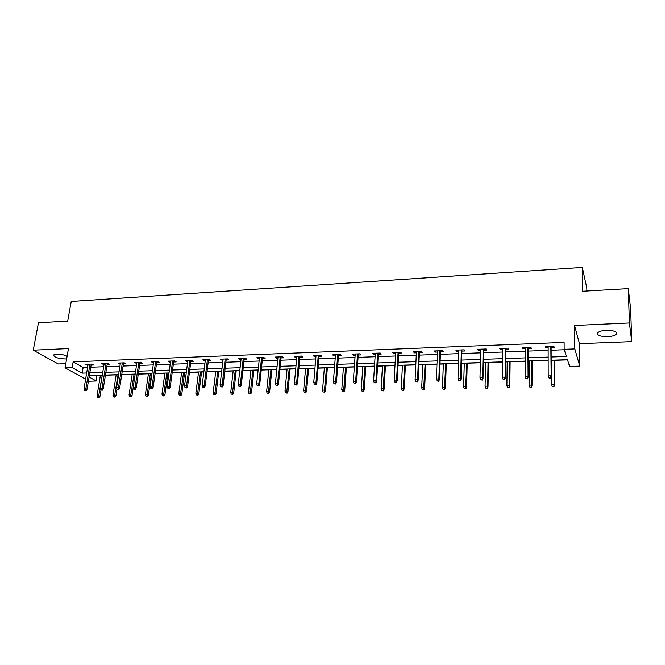 <?xml version="1.0" encoding="UTF-8"?>
<svg xmlns="http://www.w3.org/2000/svg" width="665" height="665" viewBox="0 0 665 665"><rect width="100%" height="100%" fill="white"/><g stroke="black" fill="none" stroke-linecap="round" stroke-linejoin="round"><path stroke-width="1" d="M67.107 356.207C64.131 354.819 60.673 354.129 56.749 354.154L53.732 354.902C53.873 357.18 57.722 358.535 65.261 358.967L66.641 358.834M607.577 336.698C611.65 336.473 614.493 335.717 616.106 334.428C617.519 331.818 614.277 330.447 606.372 330.322C602.307 330.555 599.489 331.311 597.918 332.591C596.53 335.202 599.747 336.573 607.577 336.698M96.932 375.343L96.292 381.003L89.384 381.211L88.495 380.721M586.863 291.012L586.813 288.028L582.341 267.421L71.23 301.469L67.705 321.087L38.462 322.783L33.25 350.181L58.287 363.963L65.785 363.672M582.341 267.421L582.706 291.253L628.292 288.61L630.653 308.701L631.75 341.635L629.414 322.974L574.552 325.476L574.834 348.917L579.789 366.132L569.622 366.44L567.478 359.699L551.169 360.239M574.552 325.476L579.481 343.672L631.75 341.635M579.481 343.672L579.789 366.132M97.198 375.492L100.382 375.393M105.419 375.218L116.175 374.869M121.737 374.678L132.185 374.337M138.295 374.129L148.42 373.797M151.47 373.697L151.953 373.68M155.095 373.572L164.895 373.248M167.937 373.148L168.993 373.115M172.135 373.007L181.595 372.691M184.637 372.591L186.3 372.541M189.434 372.433L198.544 372.134M201.578 372.034L203.856 371.959M206.99 371.851L215.734 371.56M218.768 371.461L221.678 371.361M224.803 371.261L233.174 370.979M236.208 370.879L239.766 370.762M242.891 370.663L250.871 370.397M253.897 370.297L258.136 370.156M261.254 370.048L268.835 369.798M271.86 369.698L276.781 369.532M279.899 369.432L287.064 369.191M290.081 369.092L295.717 368.909M298.826 368.801L305.576 368.585M308.585 368.476L314.952 368.269M318.053 368.169L324.362 367.961M327.363 367.861L334.487 367.62M337.587 367.521L343.431 367.321M346.432 367.221L354.337 366.964M357.421 366.864L362.799 366.681M365.792 366.581L374.495 366.29M377.579 366.191L382.475 366.033M385.451 365.933L394.985 365.617M398.052 365.509L402.45 365.368M405.417 365.268L415.808 364.927M418.867 364.819L422.74 364.694M425.7 364.595L436.963 364.221M440.014 364.121L443.356 364.013M446.306 363.913L458.476 363.506M461.51 363.406L464.303 363.314M467.237 363.215L480.346 362.782M483.372 362.683L485.583 362.608M488.509 362.508L502.582 362.043M505.591 361.943L507.212 361.893M510.13 361.793L525.192 361.295M528.193 361.195L529.199 361.162M532.108 361.062L548.193 360.53M554.444 360.322L567.536 359.89M628.292 288.61L629.414 322.974M551.16 356.989L566.447 356.457L564.178 349.308L564.12 342.4L73.158 361.851L83.142 367.512L87.614 367.354M90.756 367.238L103.665 366.756M106.807 366.639L119.941 366.157M123.083 366.041L136.458 365.55M139.6 365.434L153.216 364.927M156.35 364.811L170.215 364.304M173.349 364.187L187.472 363.664M190.597 363.547L204.978 363.015M208.103 362.899L222.75 362.359M225.867 362.242L240.788 361.694M243.897 361.577L259.101 361.02M262.209 360.904L277.687 360.33M280.796 360.214L296.573 359.632M299.666 359.524L315.742 358.925M318.834 358.809L335.218 358.211M338.302 358.094L355.002 357.479M358.078 357.363L375.093 356.731M378.161 356.623L395.517 355.983M398.576 355.866L416.265 355.218M419.316 355.102L437.354 354.437M440.388 354.32L458.784 353.647M461.809 353.531L480.579 352.841M483.588 352.724L502.732 352.018M505.733 351.91L525.259 351.187M528.243 351.078L548.168 350.347M551.144 350.231L564.311 349.748M551.135 347.704L554.302 347.587L553.887 346.382L545.001 346.723L545.441 347.92L548.168 347.82M528.259 348.576L531.385 348.452L530.894 347.263L522.158 347.604L522.673 348.784L525.275 348.684M505.766 349.424L508.85 349.308L508.293 348.128L499.698 348.46L500.288 349.632L502.765 349.541M483.646 350.264L486.689 350.147L486.065 348.984L477.611 349.308L478.268 350.463L480.637 350.372M461.884 351.087L464.893 350.97L464.203 349.823L455.891 350.139L456.606 351.286L458.867 351.203M440.479 351.893L443.455 351.785L442.699 350.646L434.519 350.954L435.301 352.093L437.445 352.009M419.424 352.691L422.358 352.583L421.544 351.453L413.497 351.76L414.337 352.882L416.373 352.807M398.701 353.481L401.602 353.364L400.729 352.25L392.807 352.558L393.705 353.664L395.642 353.597M378.31 354.246L381.178 354.137L380.239 353.04L372.45 353.331L373.406 354.437L375.243 354.362M358.236 355.01L361.07 354.902L360.081 353.805L352.408 354.104L353.423 355.193L355.16 355.127M338.477 355.758L341.278 355.65L340.239 354.57L332.683 354.861L333.747 355.933L335.401 355.875M319.025 356.49L321.793 356.39L320.705 355.318L313.265 355.6L314.379 356.673L315.942 356.615M299.873 357.221L302.608 357.113L301.469 356.058L294.146 356.332L295.31 357.388L296.781 357.338M281.021 357.936L283.722 357.828L282.525 356.781L275.318 357.055L276.532 358.103L277.912 358.053M262.442 358.635L265.119 358.535L263.88 357.496L256.781 357.762L258.037 358.801L259.333 358.751M244.155 359.324L246.798 359.225L245.51 358.194L238.519 358.468L239.816 359.491L241.038 359.449M226.133 360.014L228.743 359.915L227.413 358.892L220.531 359.15L221.877 360.172L223.016 360.131M208.378 360.679L210.963 360.588L209.591 359.574L202.808 359.832L204.197 360.837L205.252 360.804M190.888 361.344L193.44 361.245L192.027 360.247L185.344 360.505L187.763 361.461M173.648 362.001L176.175 361.901L174.729 360.912L168.137 361.162L170.523 362.117M156.666 362.641L159.159 362.55L157.672 361.56L151.179 361.81L153.532 362.757M139.924 363.273L142.393 363.181L140.864 362.209L134.471 362.45L136.782 363.389M123.416 363.896L125.868 363.805L124.305 362.841L117.996 363.082L120.282 364.021M107.148 364.511L109.575 364.42L107.971 363.464L101.753 363.705L104.006 364.636M91.113 365.118L93.507 365.035L91.878 364.079L85.743 364.32L87.971 365.243M85.619 379.141L65.045 367.82L68.462 348.576L33.25 350.181M65.045 367.82L72.161 367.562L82.186 373.14L86.658 372.99M73.158 361.851L72.161 367.562M564.178 349.308L574.834 348.917M89.118 377.005L96.292 381.003M548.193 360.339L528.193 361.004M525.192 361.103L505.591 361.76M502.582 361.86L483.372 362.492M480.346 362.6L461.518 363.223M458.484 363.323L440.022 363.938M436.971 364.038L418.875 364.636M415.816 364.744L398.061 365.334M394.993 365.434L377.587 366.016M374.511 366.116L357.438 366.681M354.345 366.789L337.596 367.346M334.503 367.446L318.07 367.994M314.969 368.094L298.843 368.634M295.734 368.734L279.915 369.258M276.798 369.366L261.27 369.881M258.153 369.981L242.908 370.488M239.782 370.596L224.828 371.095M221.694 371.195L207.006 371.685M203.872 371.785L189.458 372.267M186.316 372.375L172.16 372.841M169.018 372.949L155.12 373.414M151.977 373.514L138.32 373.971M135.17 374.071L121.761 374.52M118.619 374.628L105.444 375.06M102.294 375.168L89.351 375.6M89.808 372.882L102.743 372.433M105.885 372.325L119.052 371.868M122.194 371.76L135.594 371.303M138.736 371.195L152.376 370.721M155.519 370.613L169.409 370.139M172.543 370.031L186.69 369.541M189.824 369.432L204.23 368.934M207.364 368.826L222.035 368.327M225.161 368.219L240.107 367.703M243.232 367.595L258.461 367.072M261.578 366.964L277.089 366.423M280.198 366.324L296.008 365.775M299.109 365.667L315.218 365.11M318.319 365.01L334.736 364.445M337.828 364.337L354.561 363.755M357.645 363.655L374.703 363.065M377.77 362.957L395.16 362.359M398.227 362.25L415.957 361.644M419.017 361.536L437.096 360.912M440.139 360.812L458.584 360.172M461.618 360.073L480.421 359.424M483.447 359.316L502.632 358.659M505.641 358.551L525.217 357.878M528.21 357.778L548.184 357.088M83.142 367.512L82.186 373.14M545.441 346.706L545.441 347.92M522.682 347.579L522.673 348.784M500.304 348.435L500.288 349.632M478.293 349.283L478.268 350.463M456.647 350.106L456.606 351.286M435.351 350.929L435.301 352.093M414.395 351.727L414.337 352.882M393.771 352.517L393.705 353.664M373.472 353.298L373.406 354.437M353.497 354.063L353.423 355.193M333.838 354.811L333.747 355.933M314.478 355.559L314.379 356.673M295.41 356.282L295.31 357.388M276.64 357.005L276.532 358.103M258.153 357.712L258.037 358.801M239.94 358.41L239.816 359.491M222.002 359.1L221.877 360.172M204.33 359.773L204.197 360.837M186.915 360.438L186.774 361.502M169.75 361.095L169.608 362.151M152.834 361.743L152.684 362.791M136.167 362.383L136.009 363.423M119.733 363.015L119.575 364.046M103.532 363.639L103.366 364.661M87.564 364.245L87.389 365.26M550.387 377.828L548.891 377.87L550.562 378.277L550.911 375.833L548.218 375.908L548.16 346.606M550.828 346.498L551.219 376.631L551.127 346.49M550.562 378.277L551.219 376.631M548.218 375.908L548.891 377.87M552.283 386.515L553.903 386.897L552.283 386.515L551.626 384.594L554.253 384.528L554.543 385.293L554.444 360.131M553.745 386.481L554.253 384.528L554.153 360.139M551.626 384.594L551.551 360.231M554.543 385.293L553.903 386.897M527.22 378.452L525.749 378.493L527.42 378.892L527.736 376.465L525.092 376.54L525.284 347.479M527.902 347.379L528.101 377.263L528.268 347.363M527.42 378.892L528.101 377.263M525.092 376.54L525.749 378.493M504.444 379.067L502.998 379.1L504.677 379.499L504.959 377.097L502.349 377.171L502.79 348.344M505.358 348.244L505.367 377.878L505.782 348.227M504.677 379.499L505.367 377.878M502.349 377.171L502.998 379.1M529.722 387.047L531.352 387.429L529.722 387.047L529.082 385.143L531.659 385.085L532.008 385.833L532.108 360.879M531.152 387.013L531.659 385.085L531.759 360.887M529.082 385.143L529.199 360.97M532.008 385.833L531.352 387.429M507.528 387.57L509.157 387.944L507.528 387.57L506.896 385.683L509.44 385.617L509.831 386.365L510.13 361.602M508.941 387.537L509.44 385.617L509.739 361.619M506.896 385.683L507.22 361.702M509.831 386.365L509.157 387.944M482.05 379.665L480.629 379.698L482.308 380.089L482.557 377.712L479.997 377.787L480.662 349.192M483.197 349.092L482.557 377.712L483.023 378.493L483.671 349.075M482.308 380.089L483.023 378.493M479.997 377.787L480.629 379.698M460.03 380.255L458.626 380.289L460.313 380.679L460.529 378.319L458.01 378.385L458.9 350.023M461.394 349.931L460.529 378.319L461.036 379.092L461.926 349.906M460.313 380.679L461.036 379.092M458.01 378.385L458.626 380.289M438.368 380.829L436.996 380.87L438.676 381.253L438.858 378.917L436.381 378.984L437.495 350.846M439.947 350.746L438.858 378.917L439.424 379.673L440.529 350.729M438.676 381.253L439.424 379.673M436.381 378.984L436.996 380.87M485.699 388.086L487.329 388.46L485.699 388.086L485.084 386.215L487.578 386.149L488.019 386.889L488.517 362.325M487.088 388.052L487.578 386.149L488.068 362.342M485.084 386.215L485.591 362.425M488.019 386.889L487.329 388.46M464.22 388.593L465.857 388.959L464.22 388.593L463.613 386.731L466.074 386.673L466.564 387.404L467.246 363.032M465.591 388.56L466.747 363.048M463.613 386.731L464.303 363.132M466.564 387.404L465.857 388.959M443.089 389.091L444.727 389.457L443.089 389.091L442.491 387.246L444.918 387.188L445.442 387.911L446.315 363.73M444.436 389.058L445.758 363.747M442.491 387.246L443.364 363.83M445.442 387.911L444.727 389.457M422.292 389.582L423.938 389.948L422.292 389.582L421.71 387.753L424.095 387.695L424.661 388.41L425.708 364.412M423.613 389.549L425.11 364.437M421.71 387.753L422.749 364.511M424.661 388.41L423.938 389.948M401.826 390.064L403.472 390.422L401.826 390.064L401.253 388.252L403.597 388.194L404.212 388.9L405.426 365.085M403.131 390.031L404.786 365.11M401.253 388.252L402.458 365.185M404.212 388.9L403.472 390.422M381.677 390.538L383.323 390.895L381.677 390.538L381.12 388.734L383.422 388.684L384.079 389.382L385.459 365.75M382.957 390.505L384.769 365.775M381.12 388.734L382.483 365.85M384.079 389.382L383.323 390.895M361.843 391.003L363.497 391.361L361.843 391.003L361.295 389.216L363.564 389.166L364.262 389.865L365.8 366.407M363.107 390.978L365.068 366.432M361.295 389.216L362.816 366.506M364.262 389.865L363.497 391.361M342.317 391.469L343.971 391.818L342.317 391.469L341.777 389.69L344.013 389.64L344.744 390.33L346.44 367.047M343.564 391.436L345.667 367.072M341.777 389.69L343.448 367.147M344.744 390.33L343.971 391.818M323.09 391.918L324.736 392.267L323.09 391.918L322.558 390.164L324.761 390.106L325.526 390.796L327.38 367.679M324.312 391.893L326.557 367.712M322.558 390.164L324.37 367.778M325.526 390.796L324.736 392.267M304.154 392.367L305.809 392.716L304.154 392.367L303.631 390.621L305.8 390.571L306.607 391.244L308.602 368.31M305.36 392.333L307.745 368.335M303.631 390.621L305.592 368.41M306.607 391.244L305.809 392.716M285.501 392.807L287.155 393.148L285.501 392.807L284.994 391.07L287.13 391.02L287.962 391.693L290.098 368.925M286.69 392.774L289.209 368.95M284.994 391.07L287.081 369.025M287.962 391.693L287.155 393.148M267.131 393.239L268.785 393.58L267.131 393.239L266.632 391.519L268.735 391.469L269.608 392.134L271.877 369.524M268.303 393.215L270.946 369.557M266.632 391.519L268.851 369.632M269.608 392.134L268.785 393.58M249.034 393.663L250.688 394.004L249.034 393.663L248.544 391.959L250.614 391.909L251.511 392.566L253.922 370.122M250.181 393.638L252.949 370.156M248.544 391.959L250.896 370.222M251.511 392.566L250.688 394.004M231.204 394.087L232.858 394.42L231.204 394.087L230.722 392.392L232.758 392.342L233.689 392.998L236.225 370.713M232.334 394.062L235.227 370.746M230.722 392.392L233.191 370.812M233.689 392.998L232.858 394.42M213.631 394.503L215.285 394.835L213.631 394.503L213.157 392.816L215.169 392.766L216.133 393.422L218.785 371.294M214.745 394.47L217.754 371.328M213.157 392.816L215.751 371.394M216.133 393.422L215.285 394.835M196.316 394.91L197.971 395.234L196.316 394.91L195.851 393.239L197.838 393.19L198.827 393.838L201.603 371.868M197.422 394.885L200.531 371.901M195.851 393.239L198.561 371.968M198.827 393.838L197.971 395.234M179.251 395.309L180.905 395.642L179.251 395.309L178.794 393.655L180.747 393.605L181.769 394.245L184.662 372.425M180.34 395.284L183.565 372.466M178.794 393.655L181.62 372.525M181.769 394.245L180.905 395.642M162.426 395.708L164.08 396.032L162.426 395.708L161.977 394.062L163.906 394.013L164.953 394.644L167.962 372.982M163.499 395.683L166.832 373.023M161.977 394.062L164.912 373.082M164.953 394.644L164.08 396.032M417.063 381.402L415.708 381.444L417.396 381.818L417.554 379.499L415.11 379.565L416.431 351.652M418.842 351.561L417.554 379.499L418.152 380.255L419.474 351.536M417.396 381.818L418.152 380.255M415.11 379.565L415.708 381.444M396.099 381.968L394.769 382.001L396.465 382.375L396.581 380.081L394.187 380.147L395.708 352.442M398.086 352.35L396.581 380.081L397.229 380.829L398.759 352.325M396.465 382.375L397.229 380.829M394.187 380.147L394.769 382.001M375.476 382.516L374.171 382.55L375.866 382.924L375.958 380.646L373.597 380.713L375.318 353.223M377.654 353.132L375.958 380.646L376.639 381.386L378.377 353.107M375.866 382.924L376.639 381.386M373.597 380.713L374.171 382.55M355.185 383.065L353.896 383.098L355.592 383.464L355.185 383.065L355.659 381.203L353.331 381.269L355.243 353.996M357.546 353.905L355.659 381.203L356.382 381.934L358.319 353.88M355.592 383.464L356.382 381.934M353.331 381.269L353.896 383.098M335.21 383.597L333.938 383.63L335.642 383.996L335.21 383.597L335.675 381.752L333.389 381.818L335.484 354.753M337.745 354.661L335.675 381.752L336.44 382.483L338.568 354.636M335.642 383.996L336.44 382.483M333.389 381.818L333.938 383.63M315.551 384.121L314.304 384.154L316 384.52L315.551 384.121L316.008 382.292L313.764 382.358L316.033 355.492M318.261 355.409L316.008 382.292L316.814 383.015L319.125 355.376M316 384.52L316.814 383.015M313.764 382.358L314.304 384.154M296.199 384.644L294.969 384.678L296.665 385.035L296.199 384.644L296.656 382.832L294.437 382.89L296.881 356.232M299.075 356.149L296.656 382.832L297.496 383.539L299.982 356.108M296.665 385.035L297.496 383.539M294.437 382.89L294.969 384.678M277.147 385.151L275.933 385.185L277.629 385.542L277.147 385.151L277.596 383.356L275.41 383.414L278.02 356.955M280.181 356.872L277.596 383.356L278.469 384.062L281.129 356.831M277.629 385.542L278.469 384.062M275.41 383.414L275.933 385.185M258.386 385.658L257.189 385.683L258.893 386.041L258.386 385.658L258.826 383.871L256.682 383.929L259.45 357.662M261.578 357.579L258.826 383.871L259.741 384.57L262.559 357.546M258.893 386.041L259.741 384.57M256.682 383.929L257.189 385.683M239.907 386.149L238.735 386.182L240.431 386.531L239.907 386.149L240.348 384.378L238.228 384.437L241.162 358.36M243.257 358.285L240.348 384.378L241.287 385.068L244.271 358.244M240.431 386.531L241.287 385.068M238.228 384.437L238.735 386.182M221.711 386.639L220.556 386.673L222.251 387.013L221.711 386.639L222.143 384.877L220.057 384.935L223.141 359.05M225.202 358.975L222.143 384.877L223.116 385.567L226.258 358.934M222.251 387.013L223.116 385.567M220.057 384.935L220.556 386.673M203.781 387.121L202.642 387.146L204.346 387.496L203.781 387.121L204.213 385.376L202.16 385.426L205.385 359.732M207.422 359.657L204.213 385.376L205.219 386.049L208.511 359.615M204.346 387.496L205.219 386.049M202.16 385.426L202.642 387.146M186.125 387.587L185.003 387.62L186.707 387.961L186.125 387.587L186.549 385.858L184.529 385.916L187.896 360.405M189.907 360.33L186.549 385.858L187.588 386.531L191.021 360.28M186.707 387.961L187.588 386.531M184.529 385.916L185.003 387.62M168.727 388.061L167.622 388.086L169.326 388.426L168.727 388.061L169.151 386.34L167.156 386.39L170.664 361.062M172.642 360.987L169.151 386.34L170.215 387.005L173.789 360.945M169.326 388.426L170.215 387.005M167.156 386.39L167.622 388.086M151.587 388.518L150.498 388.543L152.194 388.884L151.587 388.518L152.002 386.806L150.041 386.864L153.681 361.718M155.627 361.644L152.002 386.806L153.1 387.471L156.815 361.594M152.194 388.884L153.1 387.471M150.041 386.864L150.498 388.543M134.696 388.967L133.623 389L135.319 389.333L134.696 388.967L135.111 387.271L133.175 387.329L136.94 362.359M138.86 362.284L135.111 387.271L136.225 387.928L140.074 362.234M135.319 389.333L136.225 387.928M133.175 387.329L133.623 389M145.851 396.099L147.497 396.423L145.851 396.099L145.402 394.461L148.378 395.043L151.495 373.531M146.907 396.074L150.34 373.572M145.402 394.461L148.445 373.63M148.378 395.043L147.497 396.423M118.046 389.416L116.99 389.441L118.686 389.773L118.046 389.416L118.453 387.737L116.55 387.786L120.44 362.99M122.335 362.915L118.453 387.737L119.6 388.385L123.582 362.866M118.686 389.773L119.6 388.385M116.55 387.786L116.99 389.441M129.5 396.481L131.155 396.806L129.5 396.481L129.068 394.86L132.036 395.434L133.233 387.529M130.54 396.456L134.072 374.112M129.068 394.86L132.21 374.171M132.036 395.434L131.155 396.806M101.637 389.856L100.598 389.881L102.294 390.214L101.637 389.856L102.044 388.185L100.166 388.235L104.181 363.614M106.043 363.539L102.044 388.185L103.216 388.834L107.314 363.489M102.294 390.214L103.216 388.834M100.166 388.235L100.598 389.881M113.383 396.864L115.028 397.18L113.383 396.864L112.959 395.251L115.926 395.825L116.949 389.291M114.405 396.839L118.038 374.644M112.959 395.251L116.2 374.703M115.926 395.825L115.028 397.18M85.461 390.288L84.438 390.313L86.126 390.638L85.461 390.288L85.86 388.626L84.006 388.684L88.137 364.229M89.983 364.154L85.86 388.626L87.057 389.266L91.28 364.104M86.126 390.638L87.057 389.266M84.006 388.684L84.438 390.313M97.489 397.238L99.135 397.554L97.489 397.238L97.073 395.642L100.033 396.207L101.022 390.114M98.503 397.213L102.219 375.168M97.073 395.642L100.407 375.226M100.033 396.207L99.135 397.554M616.106 334.428L616.039 332.143"/></g></svg>
